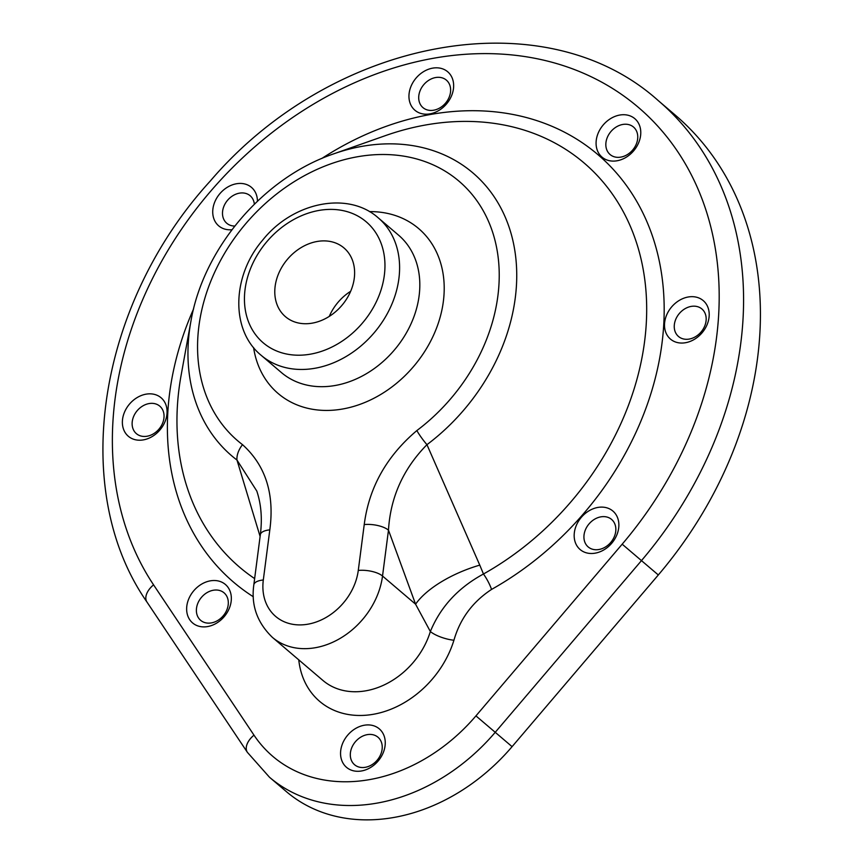 <?xml version="1.0" encoding="UTF-8"?>
<svg xmlns="http://www.w3.org/2000/svg" width="863" height="863" viewBox="0 0 863 863"><rect width="100%" height="100%" fill="white"/><g stroke="black" fill="none" stroke-linecap="round" stroke-linejoin="round"><path stroke-width="1.29" d="M658.318 574.963A361.133 285.351 -49.6 0 0 675.276 115.113L658.426 100.755A361.133 285.351 -49.6 0 1 641.468 560.616L658.318 574.963L512.083 746.657A180.561 142.675 -49.6 0 1 286.343 791.598L269.493 777.25A180.561 142.675 -49.6 0 0 495.233 732.309L512.083 746.657M479.774 565.125L483.463 574.003C458.242 587.671 440.529 606.851 430.357 631.533L415.578 604.197A72.222 30.798 159.6 0 1 479.774 565.125L426.948 444.682C403.258 468.782 390.443 497.282 388.479 530.162A18.058 7.033 -172.6 0 0 364.229 524.575C368.954 487.627 386.495 456.3 416.851 430.572A170.561 134.768 -49.6 0 0 474.726 197.8A170.561 134.768 -49.6 0 0 252.881 215.728A170.561 134.768 -49.6 0 0 242.514 444.661A18.058 11.057 127.2 0 0 236.969 460.033L260.108 536.484M256.796 491.047L236.969 460.033A185.869 146.861 -49.6 0 1 190.885 321.435L181.144 375.125A265.545 209.817 130.4 0 0 254.639 578.598M308.825 323.593A45.146 35.663 -49.6 0 0 350.011 292.751A45.146 35.663 -49.6 0 0 343.981 247.951A45.146 35.663 -49.6 0 0 287.552 259.18A45.146 35.663 -49.6 0 0 285.426 316.667A45.146 35.663 -49.6 0 0 308.825 323.593M416.851 430.572A18.058 3.021 -126.9 0 0 426.948 444.682A185.869 146.861 -49.6 0 0 509.774 229.224A185.869 146.861 -49.6 0 0 333.679 153.862L385.146 135.718A265.545 209.817 130.4 0 1 641.446 260.755A265.545 209.817 130.4 0 1 483.463 574.003A18.058 4.693 60.7 0 1 491.554 589.418C472.654 601.824 460.108 618.76 453.927 640.238A18.058 5.307 17.1 0 1 430.357 631.533A72.222 57.066 -49.6 0 1 322.913 680.432L272.374 637.358A72.222 57.066 -49.6 0 0 338.501 639.332A72.222 57.066 -49.6 0 0 382.525 576.031L388.479 530.162L415.578 604.197L382.525 576.031A18.058 7.033 -172.6 0 0 358.274 570.443L364.229 524.575M593.226 553.42A25.275 19.978 -49.6 0 0 617.315 517.088A25.275 19.978 -49.6 0 0 579.008 520.411A25.275 19.978 -49.6 0 0 593.226 553.42M683.561 342.978A25.275 19.978 -49.6 0 0 707.649 306.645A25.275 19.978 -49.6 0 0 669.343 309.968A25.275 19.978 -49.6 0 0 683.561 342.978M615.136 161.025A25.275 19.978 -49.6 0 0 639.224 124.693A25.275 19.978 -49.6 0 0 600.918 128.015A25.275 19.978 -49.6 0 0 615.136 161.025M428.005 114.121A25.275 19.978 -49.6 0 0 452.093 77.789A25.275 19.978 -49.6 0 0 413.787 81.111A25.275 19.978 -49.6 0 0 428.005 114.121M257.444 201.208A25.275 19.978 -49.6 0 0 236.106 183.819A25.275 19.978 -49.6 0 0 212.827 209.709A25.275 19.978 -49.6 0 0 231.791 229.731A25.275 19.978 -49.6 0 0 231.953 229.72M141.424 440.141A25.275 19.978 -49.6 0 0 165.513 403.808A25.275 19.978 -49.6 0 0 127.206 407.131A25.275 19.978 -49.6 0 0 141.424 440.141M359.612 771.22A25.275 19.978 -49.6 0 0 383.701 734.888A25.275 19.978 -49.6 0 0 345.394 738.21A25.275 19.978 -49.6 0 0 359.612 771.22M205.696 626.818A25.275 19.978 -49.6 0 0 229.785 590.486A25.275 19.978 -49.6 0 0 191.478 593.809A25.275 19.978 -49.6 0 0 205.696 626.818M242.514 444.661C265.545 465.448 274.639 493.841 269.817 529.86A18.058 7.033 -172.6 0 0 260.335 534.715C262.374 518.695 261.187 504.121 256.775 491.004M254.348 204.197A18.058 14.272 -49.6 0 0 250.162 195.75A18.058 14.272 -49.6 0 0 227.595 200.238A18.058 14.272 -49.6 0 0 226.742 223.237A18.058 14.272 -49.6 0 0 234.779 226.052M610.519 542.698A18.058 14.272 -49.6 0 0 611.597 519.44A18.058 14.272 -49.6 0 0 589.03 523.927A18.058 14.272 -49.6 0 0 588.178 546.926A18.058 14.272 -49.6 0 0 597.541 549.688A18.058 14.272 -49.6 0 0 610.519 542.698M687.865 339.245A18.058 14.272 -49.6 0 0 700.842 332.255A18.058 14.272 -49.6 0 0 701.932 308.997A18.058 14.272 -49.6 0 0 679.354 313.485A18.058 14.272 -49.6 0 0 678.501 336.484A18.058 14.272 -49.6 0 0 687.865 339.245M619.451 157.293A18.058 14.272 -49.6 0 0 632.428 150.302A18.058 14.272 -49.6 0 0 633.507 127.044A18.058 14.272 -49.6 0 0 610.939 131.532A18.058 14.272 -49.6 0 0 610.087 154.531A18.058 14.272 -49.6 0 0 619.451 157.293M432.32 110.388A18.058 14.272 -49.6 0 0 445.297 103.398A18.058 14.272 -49.6 0 0 446.376 80.13A18.058 14.272 -49.6 0 0 423.809 84.617A18.058 14.272 -49.6 0 0 422.956 107.616A18.058 14.272 -49.6 0 0 432.32 110.388M145.728 436.408A18.058 14.272 -49.6 0 0 158.716 429.418A18.058 14.272 -49.6 0 0 159.795 406.16A18.058 14.272 -49.6 0 0 137.228 410.648A18.058 14.272 -49.6 0 0 136.376 433.647A18.058 14.272 -49.6 0 0 145.728 436.408M363.927 767.487A18.058 14.272 -49.6 0 0 376.904 760.497A18.058 14.272 -49.6 0 0 377.983 737.229A18.058 14.272 -49.6 0 0 355.416 741.727A18.058 14.272 -49.6 0 0 354.564 764.726A18.058 14.272 -49.6 0 0 363.927 767.487M210 623.086A18.058 14.272 -49.6 0 0 222.978 616.096A18.058 14.272 -49.6 0 0 224.067 592.838A18.058 14.272 -49.6 0 0 201.489 597.325A18.058 14.272 -49.6 0 0 200.637 620.324A18.058 14.272 -49.6 0 0 210 623.086M329.267 316.408A45.146 35.663 130.4 0 1 350.669 291.284M475.945 715.88L622.18 544.186L641.468 560.616L495.233 732.309L475.945 715.88A162.503 128.404 -49.6 0 1 253.981 735.147A18.058 10.798 146.3 0 0 247.39 752.353L269.493 777.25M253.582 347.562A108.339 85.61 -49.6 0 0 334.294 410.098A108.339 85.61 -49.6 0 0 442.59 306.451A108.339 85.61 -49.6 0 0 369.429 211.618M269.817 529.86L263.312 579.979A54.164 42.805 -49.6 0 0 304.369 624.683A54.164 42.805 -49.6 0 0 358.274 570.443M308.005 369.181A90.281 71.338 -49.6 0 0 390.389 307.508A90.281 71.338 -49.6 0 0 378.307 217.908L398.523 235.124A90.281 71.338 -49.6 0 1 410.605 324.736A90.281 71.338 -49.6 0 1 328.22 386.408A90.281 71.338 -49.6 0 1 281.414 372.568L261.198 355.34A90.281 71.338 -49.6 0 0 308.005 369.181M304.359 354.963A79.45 62.772 -49.6 0 0 380.065 240.766A79.45 62.772 -49.6 0 0 259.677 251.209A79.45 62.772 -49.6 0 0 304.359 354.963M491.554 589.418A280.853 221.92 -49.6 0 0 649.224 227.303A280.853 221.92 -49.6 0 0 321.759 158.501M193.582 308.932A280.853 221.92 -49.6 0 0 253.312 596.754M622.18 544.186A343.075 271.079 -49.6 0 0 652.784 120.874A343.075 271.079 -49.6 0 0 244.197 156.343A343.075 271.079 -49.6 0 0 153.571 584.855L253.981 735.147M298.76 659.85A90.281 71.338 -49.6 0 0 369.483 714.866A90.281 71.338 -49.6 0 0 453.927 640.238M263.312 579.979A18.058 7.033 -172.6 0 0 253.83 584.823L260.335 534.715M658.426 100.755C544.068 -2.222 332.428 37.929 210.324 180.982C97.972 303.808 68.544 489.612 146.98 602.072A18.058 10.798 -33.7 0 1 153.571 584.855M333.679 153.862C263.442 177.692 203.269 248.307 190.885 321.435M253.83 584.823C250.95 605.103 257.131 622.622 272.374 637.358M378.307 217.908C347.713 190.507 292.341 202.503 262.589 240.227C232.071 275.685 230.184 330.13 261.198 355.34M146.98 602.072L247.39 752.353"/></g></svg>
